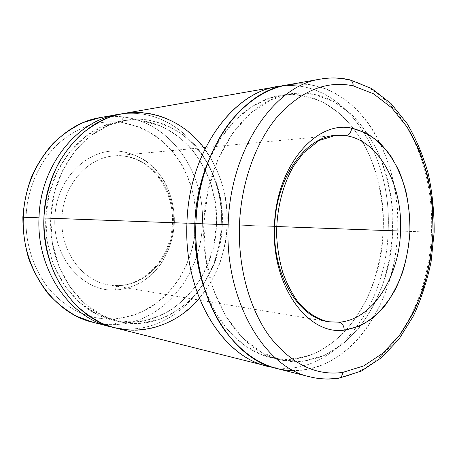 <?xml version="1.0" encoding="UTF-8"?>
<svg xmlns="http://www.w3.org/2000/svg" width="457" height="457" viewBox="0 0 457 457"><rect width="100%" height="100%" fill="white"/><g stroke="black" fill="none" stroke-linecap="round" stroke-linejoin="round"><path stroke-width="0.34" stroke-dasharray="2.29 1.71" d="M328.72 321.762C298.735 318.032 272.343 275.114 274.703 226.455C275.914 177.75 305.379 136.877 335.552 135.352L113.816 155.963C87.184 157.682 62.649 185.793 61.929 218.652C60.244 251.47 82.648 281.306 109.08 284.968L118.072 285.591C116.615 285.819 115.775 287.299 115.552 290.024C83.734 292.257 52.681 258.199 54.869 218.389C55.605 178.533 89.069 146.84 120.637 151.393C120.659 154.129 121.391 155.666 122.824 155.997L123.036 155.997C152.701 158.602 175.048 190.243 173.323 222.736L276.691 226.523L173.323 222.736C172.666 255.269 148.057 285.185 118.283 285.614L109.08 284.968C82.648 281.306 60.244 251.47 61.929 218.652C62.649 185.793 87.184 157.682 113.816 155.963L122.824 155.997C121.391 155.666 120.659 154.129 120.637 151.393C133.964 153.312 146.143 159.767 155.837 169.73C168.107 183.76 174.728 203.074 174.363 222.77C173.369 237.783 168.947 251.419 161.104 263.678C155.38 271.224 148.696 277.513 141.059 282.546C132.998 286.722 124.498 289.212 115.552 290.024C115.775 287.299 116.615 285.819 118.072 285.591L118.283 285.614C148.057 285.185 172.666 255.269 173.323 222.736C175.048 190.243 152.701 158.602 123.036 155.997L122.824 155.997C151.855 158.962 173.849 189.969 172.478 222.702C171.449 255.452 147.24 284.762 118.072 285.591L109.08 284.968L328.72 321.762M349.999 79.866L348.023 79.707C339.157 77.696 330.08 77.479 320.797 79.05M309.88 376.836C319.02 379.082 328.086 379.533 337.077 378.173L339.06 378.156M276.639 368.479C307.927 376.048 339.191 361.898 361.253 335.209C383.24 308.201 396.11 269.898 397.664 230.962L431.454 232.202C429.614 301.569 390.924 370.073 337.077 378.173C390.924 370.073 429.614 301.569 431.454 232.202L397.664 230.962C396.059 301.746 351.622 370.993 293.668 370.65M203.839 223.856L195.887 223.564L203.839 223.856C205.57 155.837 247.226 98.935 290.075 93.856C350.622 84.117 396.83 157.785 392.672 230.779C391.472 303.876 339.997 373.969 280.324 359.813C237.96 351.61 200.583 291.817 203.839 223.856L205.576 257.297L213.048 288.67L225.604 315.953L242.233 337.563L261.69 352.501L282.672 360.327L303.945 361.127L324.424 355.357L343.213 343.75L359.596 327.195C369.182 314.056 377.054 299.352 383.2 283.083C388.29 266.214 391.449 248.779 392.672 230.779L383.137 230.431L392.672 230.779L391.758 203.942C389.318 186.262 384.948 169.507 378.659 153.678C371.318 138.654 362.304 125.589 351.616 114.484L333.736 101.534L313.731 94.285L292.457 93.519L270.955 99.792L250.459 113.262L232.293 133.598L217.766 159.887L208.021 190.632L203.839 223.856M203.731 286.562C216.744 325.184 243.278 351.336 271.018 357.608C330.491 371.747 381.978 302.66 383.137 230.431C381.863 253.578 376.905 275.377 368.262 295.816C361.904 308.812 354.341 320.5 345.561 330.879C336.169 340.334 325.892 347.857 314.73 353.438C303.191 357.757 291.303 359.619 279.061 359.013L260.884 354.381L243.455 344.555L227.586 329.657L214.093 310.086L203.731 286.562M115.421 327.955C173.38 342.893 226.386 286.213 227.049 224.707L388.136 230.614C386.811 305.744 334.69 378.539 272.024 367.16C334.69 378.539 386.811 305.744 388.136 230.614L227.049 224.707C225.729 253.744 216.098 278.81 198.155 299.889M50.733 218.24L45.78 218.058C43.312 267.545 75.342 312.417 113.336 320.248C166.754 333.353 215.79 281.266 216.435 224.313L222.256 224.53C221.599 282.02 172.398 334.678 118.689 321.517C80.489 313.656 48.236 268.305 50.733 218.24C51.909 168.125 87.396 125.258 126.069 120.22C180.595 111.022 225.809 167.148 222.256 224.53L216.435 224.313L213.865 244.935C210.42 258.376 205.227 270.921 198.292 282.569C190.432 293.474 181.189 302.683 170.57 310.189C159.31 316.518 147.331 320.477 134.632 322.059L115.444 320.717L96.713 314.148L79.518 302.443L64.934 286.019L53.966 265.671L47.414 242.547L45.78 218.058L49.207 193.751L57.433 171.169L69.864 151.684L85.608 136.369L103.613 125.955L122.773 120.779L142.007 120.842L160.356 125.852C171.883 131.45 182.177 139.019 191.237 148.571C199.423 159.025 205.918 170.661 210.734 183.486C214.504 196.75 216.407 210.357 216.435 224.313C219.96 167.473 174.871 111.931 120.642 121.088C82.174 126.121 46.945 168.524 45.78 218.058L50.733 218.24L52.372 243.01L58.964 266.397L70.001 286.962L84.676 303.557L101.974 315.37L120.802 321.985L140.093 323.322L158.847 319.603C170.809 314.804 181.68 307.927 191.454 298.969C200.417 289.035 207.781 277.787 213.545 265.226C218.297 252.15 221.199 238.583 222.256 224.53L221.211 203.576C218.754 189.786 214.482 176.768 208.398 164.52C201.331 152.952 192.757 142.99 182.68 134.632C171.872 127.417 160.161 122.533 147.548 119.985L128.217 119.905L108.949 125.121L90.829 135.638L74.988 151.113L62.472 170.815L54.183 193.654L50.733 218.24M92.988 322.316C100.94 324.287 108.897 325.013 116.855 324.499C164.566 321.694 201.303 274.006 202.388 223.799L221.211 224.49C220.485 284.397 169.576 339.791 112.765 327.235C169.576 339.791 220.485 284.397 221.211 224.49L202.388 223.799C201.303 274.006 164.566 321.694 116.855 324.499C108.897 325.013 100.94 324.287 92.988 322.316M124.458 117.112C122.882 117.666 121.962 119.426 121.699 122.379C98.444 119.58 76.999 126.972 57.371 144.538C39.034 162.098 27.112 189.152 26.02 217.332C25.044 245.518 34.955 273.372 51.955 292.229C70.247 311.188 91.092 320.129 114.49 319.037C114.536 322.008 115.324 323.824 116.855 324.499C115.324 323.824 114.536 322.008 114.49 319.037C91.092 320.129 70.247 311.188 51.955 292.229C34.955 273.372 25.044 245.518 26.02 217.332C27.112 189.152 39.034 162.098 57.371 144.538C76.999 126.972 98.444 119.58 121.699 122.379L140.002 127.252C151.518 132.707 161.801 140.099 170.861 149.433C179.053 159.659 185.559 171.044 190.38 183.6C194.168 196.579 196.076 209.906 196.116 223.57L193.562 243.752C190.129 256.914 184.948 269.184 178.019 280.575C170.164 291.229 160.938 300.215 150.342 307.532C139.105 313.696 127.155 317.529 114.49 319.037L133.101 315.519C144.983 310.926 155.78 304.305 165.497 295.656C174.414 286.065 181.737 275.183 187.467 263.015C192.197 250.345 195.076 237.2 196.116 223.57L195.048 203.256C192.586 189.878 188.318 177.259 182.24 165.394C175.191 154.192 166.651 144.555 156.614 136.483C145.857 129.514 134.221 124.812 121.699 122.379C121.962 119.426 122.882 117.666 124.458 117.112C171.838 123.401 204.982 173.654 202.388 223.799C204.982 173.654 171.838 123.401 124.458 117.112C116.558 116.009 108.572 116.152 100.5 117.54C108.572 116.152 116.558 116.009 124.458 117.112M274.703 226.455L61.929 218.652L274.703 226.455M54.869 218.389C52.681 258.199 83.734 292.257 115.552 290.024C128.983 289.092 141.607 283.54 152.004 274.314C165.268 261.221 173.283 242.444 174.363 222.77C174.471 207.729 171.061 193.808 164.137 181.006C158.979 173.066 152.775 166.302 145.526 160.721C137.791 155.968 129.497 152.861 120.637 151.393C89.069 146.84 55.605 178.533 54.869 218.389M120.579 114.079C178.161 105.721 224.878 164.691 221.211 224.49C224.878 164.691 178.161 105.721 120.579 114.079M203.736 147.605C220.091 169.947 227.86 195.647 227.049 224.707C230.894 163.315 182.183 102.899 123.281 113.559M282.335 85.927C345.663 79.164 392.317 155.58 388.136 230.614C392.317 155.58 345.663 79.164 282.335 85.927M208.323 161.304L220.377 138.602L235.269 120.077L252.19 106.378L270.293 97.855L288.761 94.565C301.009 94.862 312.731 97.587 323.927 102.739L339.454 113.325C348.925 122.219 357.208 132.656 364.309 144.641C377.408 169.621 383.874 199.88 383.137 230.431C387.273 158.305 340.985 85.636 280.632 95.376C252.51 99.603 224.13 123.738 208.323 161.304M304.179 84.031C362.001 87.933 401.246 160.253 397.664 230.962C398.967 192.014 388.936 152.872 368.988 124.327C348.942 96.096 318.797 79.689 287.036 84.951M348.023 79.707C401.132 91.731 434.698 162.886 431.454 232.202C434.698 162.886 401.132 91.731 348.023 79.707M271.018 357.608L280.324 359.813M113.336 320.248L118.689 321.517M126.069 120.22L120.642 121.088M290.075 93.856L280.632 95.376"/><path stroke-width="0.69" d="M345.972 135.666C349.245 134.952 351.13 132.439 351.627 128.131C316.181 120.111 275.794 166.314 274.423 226.444C271.389 286.51 308.281 335.547 344.218 330.148C344.041 325.812 342.344 323.168 339.128 322.214L328.72 321.762L339.128 322.214C372.723 319.854 399.418 276.651 400.538 231.065C402.76 185.519 379.304 140.476 345.972 135.666L335.552 135.352L345.972 135.666C379.304 140.476 402.76 185.519 400.538 231.065L276.691 226.523L400.538 231.065C399.418 276.651 372.723 319.854 339.128 322.214C342.344 323.168 344.041 325.812 344.218 330.148C308.281 335.547 271.389 286.51 274.423 226.444C275.794 166.314 316.181 120.111 351.627 128.131L366.16 133.027C375.271 138.557 383.389 146.08 390.501 155.597C396.922 166.022 401.994 177.653 405.713 190.489C408.604 203.765 410.009 217.406 409.923 231.413C408.741 252.373 403.662 272.595 395.071 290.006C388.747 301.009 381.344 310.32 372.855 317.941C363.863 324.384 354.318 328.452 344.218 330.148L359.071 326.327C368.565 321.477 377.208 314.57 385.005 305.602C392.169 295.668 398.076 284.443 402.726 271.915C406.587 258.885 408.981 245.386 409.923 231.413C410.283 210.42 406.696 189.878 399.407 171.889C393.905 160.447 387.199 150.616 379.287 142.395C370.798 135.312 361.573 130.559 351.627 128.131C351.13 132.439 349.245 134.952 345.972 135.666M353.175 85.847C353.107 82.26 351.759 80.204 349.119 79.667C351.759 80.204 353.107 82.26 353.175 85.847L373.592 93.839L391.769 107.886L407.084 126.96C415.767 141.767 422.582 158.082 427.535 175.894C431.374 194.242 433.225 213.031 433.087 232.259L430.134 260.724C426.335 279.353 420.663 296.873 413.111 313.291L399.441 335.375L382.772 353.272L363.612 365.948L342.67 372.426C316.067 375.991 291.886 364.24 270.11 337.186C249.916 310.035 237.926 268.042 239.445 225.158C241.068 182.28 256.103 141.276 278.233 115.684C301.928 90.292 326.909 80.346 353.175 85.847C326.909 80.346 301.928 90.292 278.233 115.684C256.103 141.276 241.068 182.28 239.445 225.158C237.926 268.042 249.916 310.035 270.11 337.186C291.886 364.24 316.067 375.991 342.67 372.426C342.339 375.997 340.836 377.95 338.169 378.293C340.836 377.95 342.339 375.997 342.67 372.426L363.612 365.948L382.772 353.272L399.441 335.375C409.186 321.237 417.178 305.47 423.422 288.07C428.597 270.047 431.819 251.447 433.087 232.259L432.225 203.656C429.797 184.799 425.427 166.908 419.103 149.982L407.084 126.96L391.769 107.886L373.592 93.839L353.175 85.847M293.668 370.65C267.499 370.273 244.318 356.58 224.13 329.577C205.336 302.637 194.493 263.398 195.887 223.564L228.152 224.747C230.139 148.428 275.12 84.945 320.797 79.05C275.12 84.945 230.139 148.428 228.152 224.747C224.541 301.003 264.752 367.611 309.88 376.836C264.752 367.611 224.541 301.003 228.152 224.747L195.887 223.564C192.443 295.736 231.922 359.191 276.639 368.479L309.88 376.836C319.386 379.173 328.812 379.658 338.169 378.293L337.077 378.173C328.086 379.533 319.02 379.082 309.88 376.836M194.831 223.524C194.111 245.82 197.081 266.831 203.731 286.562C197.081 266.831 194.111 245.82 194.831 223.524C195.75 201.234 200.246 180.492 208.323 161.304C200.246 180.492 195.75 201.234 194.831 223.524M198.155 299.889C174.083 327.178 135.832 338.494 101.58 323.082C92.006 318.203 83.077 311.817 74.799 303.922C67.025 295.228 60.358 285.351 54.8 274.28C47.311 256.737 43.678 237.971 43.906 217.989L186.93 223.233L43.906 217.989C41.273 271.03 75.177 319.095 115.421 327.955L267.345 366.143C222.77 356.848 183.525 294.274 186.93 223.233C188.741 152.135 232.459 92.6 277.599 86.596L282.335 85.927C235.703 88.841 188.764 149.388 186.93 223.233C183.348 297.016 225.729 360.841 272.024 367.16L267.345 366.143M38.999 217.812L23.33 217.235C20.816 267.699 53.692 313.611 92.988 322.316C53.692 313.611 20.816 267.699 23.33 217.235C24.518 166.725 60.672 123.344 100.5 117.54C60.672 123.344 24.518 166.725 23.33 217.235L38.999 217.812C40.245 165.337 77.302 120.374 117.866 114.501L120.579 114.079C79.055 118.523 40.245 164.057 38.999 217.812C36.303 271.509 71.675 319.763 112.765 327.235L110.091 326.612C70.064 317.786 36.4 270.236 38.999 217.812M335.552 135.352C305.379 136.877 275.914 177.75 274.703 226.455C272.343 275.114 298.735 318.032 328.72 321.762C317.421 319.432 307.035 312.634 297.564 301.363C291.703 293.108 286.779 283.5 282.797 272.543C279.478 260.981 277.433 248.802 276.656 235.995C276.228 210.214 282.66 184.611 293.891 165.68L303.225 153.158L318.923 140.562L335.552 135.352M277.599 86.596L123.281 113.559C82.494 119.448 45.163 164.897 43.906 217.989C45.14 198.041 50.139 179.595 58.896 162.646C65.248 152.015 72.623 142.653 81.009 134.552C89.846 127.286 99.215 121.568 109.12 117.403C144.406 104.544 181.732 118.631 203.736 147.605M320.797 79.05C330.08 77.479 339.157 77.696 348.023 79.707L349.119 79.667C339.888 77.616 330.451 77.41 320.797 79.05L287.036 84.951C241.753 90.932 197.738 151.33 195.887 223.564C197.413 183.731 211.1 145.395 231.813 119.905C253.932 94.45 278.05 82.489 304.179 84.031M117.866 114.501L100.5 117.54L83.648 122.419C72.709 127.503 62.58 134.438 53.258 143.224C44.603 152.964 37.394 164.057 31.636 176.511C26.854 189.535 23.924 203.108 22.85 217.218C22.89 231.368 24.815 245.118 28.631 258.456C33.458 271.298 39.839 282.889 47.757 293.24C56.411 302.683 66.002 310.337 76.542 316.215L92.988 322.316L110.091 326.612M349.999 79.866L371.781 88.629L391.021 103.562L407.101 123.55C416.161 138.962 423.262 155.866 428.398 174.254C432.373 193.168 434.293 212.516 434.15 232.299L431.1 261.593C427.175 280.769 421.297 298.849 413.465 315.833L399.212 338.774L381.709 357.528L361.43 371.015L339.06 378.156"/></g></svg>
